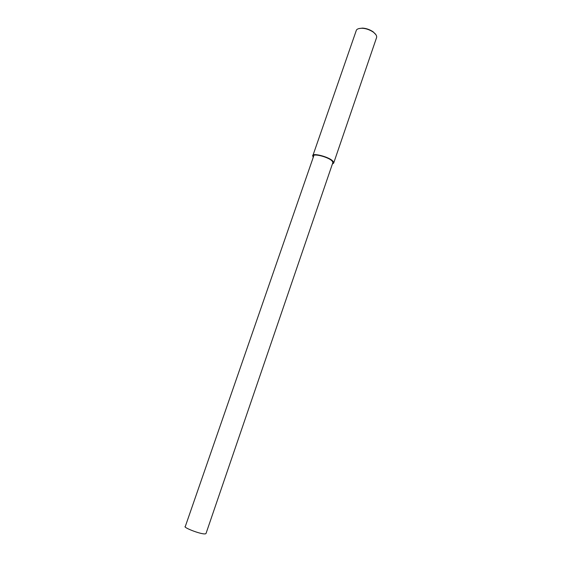 <?xml version="1.0" encoding="UTF-8"?>
<svg xmlns="http://www.w3.org/2000/svg" width="562" height="562" viewBox="0 0 562 562"><rect width="100%" height="100%" fill="white"/><g stroke="black" fill="none" stroke-linecap="round" stroke-linejoin="round"><path stroke-width="0.84" d="M332.367 164.09L333.673 163.099L376.575 37.591C377.011 35.912 375.894 34.071 373.224 32.076C369.585 29.702 365.869 28.43 362.083 28.262C358.556 28.318 356.603 29.105 356.231 30.622L312.76 155.941L313.21 157.465M375.88 34.654L373.077 31.76C369.592 29.491 366.031 28.269 362.406 28.107L358.612 28.648M333.673 163.099C334.404 158.006 311.011 151.873 312.76 155.941M332.802 162.804C333.47 158.14 312.029 152.52 313.631 156.243L185.32 526.425C181.919 527.191 204.196 535.874 206.015 533.507L332.802 162.804"/></g></svg>
